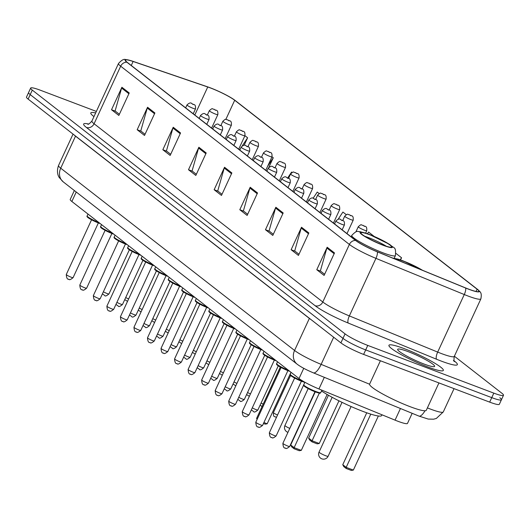 <?xml version="1.0" encoding="UTF-8"?>
<svg xmlns="http://www.w3.org/2000/svg" width="530" height="530" viewBox="0 0 530 530"><rect width="100%" height="100%" fill="white"/><g stroke="black" fill="none" stroke-linecap="round" stroke-linejoin="round"><path stroke-width="0.79" d="M412.161 413.314L407.51 423.384A18.729 2.412 -155.2 0 1 395.055 420.144L318.947 388.967A18.729 2.412 -155.2 0 1 299.026 378.533L71.855 201.48A18.729 2.412 -155.2 0 1 70.225 199.439L74.346 190.528M96.354 111.419L40.326 90.206A18.729 2.412 24.8 0 0 30.654 88.066L26.5 97.056A18.729 2.412 24.8 0 0 28.13 99.097L340.909 342.877A18.729 2.412 24.8 0 0 363.613 354.411L489.674 402.124A18.729 2.412 24.8 0 0 499.346 404.271L501.42 399.772A18.729 2.412 24.8 0 0 499.797 397.738M28.58 92.564A18.729 2.412 24.8 0 0 30.203 94.598L342.99 338.378A18.729 2.412 24.8 0 0 365.693 349.913L491.754 397.632A18.729 2.412 24.8 0 0 501.42 399.772A18.729 2.412 24.8 0 1 491.754 397.632L365.693 349.913A18.729 2.412 24.8 0 1 342.99 338.378L30.203 94.598A18.729 2.412 24.8 0 1 28.58 92.564M95.652 112.943A29.965 3.862 24.8 0 0 90.816 112.923A29.965 3.862 24.8 0 0 93.962 116.593A29.965 3.862 24.8 0 1 90.816 112.923A29.965 3.862 24.8 0 1 95.652 112.943M404.41 348.707A29.965 3.862 24.8 0 0 388.934 345.282A29.965 3.862 24.8 0 0 427.869 366.992A29.965 3.862 24.8 0 0 443.338 370.417A29.965 3.862 24.8 0 0 404.41 348.707A29.965 3.862 24.8 0 0 388.934 345.282A29.965 3.862 24.8 0 0 427.869 366.992A29.965 3.862 24.8 0 0 443.338 370.417A29.965 3.862 24.8 0 0 404.41 348.707M210.476 87.967A19.974 2.571 -155.2 0 1 234.691 100.269L477.099 289.201A19.974 2.571 -155.2 0 1 478.835 291.374A19.974 2.571 -155.2 0 1 465.552 287.916L377.221 251.737A19.974 2.571 -155.2 0 1 355.975 240.607L127.266 62.355A19.974 2.571 -155.2 0 1 125.53 60.181A19.974 2.571 -155.2 0 1 133.116 61.48L207.747 86.986A19.974 2.571 -155.2 0 1 210.476 87.967M210.277 87.814A20.478 2.637 24.8 0 0 207.482 86.807L132.858 61.301A20.478 2.637 24.8 0 0 127.518 59.804A20.478 2.637 24.8 0 0 126.862 62.195L355.564 240.448A20.478 2.637 24.8 0 0 377.347 251.856L465.678 288.042A20.478 2.637 24.8 0 0 477.835 289.618A20.478 2.637 24.8 0 0 477.51 289.353L235.101 100.428A20.478 2.637 24.8 0 0 210.277 87.814M30.654 88.066A18.729 2.412 24.8 0 0 32.284 90.1L345.063 333.887A18.729 2.412 24.8 0 0 367.767 345.414L493.827 393.134A18.729 2.412 24.8 0 0 503.5 395.274A18.729 2.412 24.8 0 0 501.87 393.24L454.376 356.22M283.179 212.954L272.791 235.433L265.464 229.722L275.852 207.243L283.179 212.954M308.838 232.955L298.45 255.433L291.122 249.723L301.504 227.237L308.838 232.955M334.496 252.949L324.108 275.434L316.774 269.717L327.162 247.238L334.496 252.949M206.203 152.965L195.822 175.443L188.488 169.726L198.876 147.247L206.203 152.965M180.551 132.964L170.163 155.442L162.829 149.732L173.217 127.253L180.551 132.964M154.893 112.969L144.505 135.448L137.171 129.731L147.559 107.252L154.893 112.969M129.234 92.969L118.846 115.447L111.512 109.736L121.9 87.258L129.234 92.969M257.52 192.96L247.132 215.438L239.805 209.728L250.193 187.242L257.52 192.96M231.862 172.959L221.474 195.438L214.147 189.727L224.535 167.248L231.862 172.959M400.554 259.932L401.554 257.765L396.009 253.439M319.173 193.556L317.251 192.059L313.111 198.299M292.096 172.449L291.593 172.058L287.724 177.888M268.836 167.361L273.268 157.774L272.003 156.794M244.131 145.306L247.609 137.78L244.926 135.687M374.074 236.347L368.569 232.054L367.469 233.71M346.242 214.657L342.91 212.053L338.147 219.228M214.147 189.727L218.069 191.211M222.01 194.285L217.731 190.952L224.236 168.05A4.995 4.333 -52.1 0 1 224.535 167.248M239.805 209.728L243.727 211.212M247.669 214.286L243.389 210.947L249.895 188.051A4.995 4.333 -52.1 0 1 250.193 187.242M111.512 109.736L115.434 111.22M119.382 114.294L115.103 110.962L121.602 88.059A4.995 4.333 -52.1 0 1 121.9 87.258M137.171 129.731L141.093 131.215M145.034 134.289L140.761 130.956L147.261 108.06A4.995 4.333 -52.1 0 1 147.559 107.252M162.829 149.732L166.751 151.216M170.693 154.29L166.413 150.957L172.919 128.055A4.995 4.333 -52.1 0 1 173.217 127.253M188.488 169.726L192.41 171.21M196.352 174.29L192.072 170.952L198.578 148.055A4.995 4.333 -52.1 0 1 198.876 147.247M316.774 269.717L320.696 271.201M324.645 274.275L320.365 270.943L326.864 248.04A4.995 4.333 -52.1 0 1 327.162 247.238M291.122 249.723L295.038 251.207M298.986 254.281L294.706 250.942L301.206 228.046A4.995 4.333 -52.1 0 1 301.504 227.237M265.464 229.722L269.379 231.206M273.328 234.28L269.048 230.948L275.554 208.045A4.995 4.333 -52.1 0 1 275.852 207.243M273.268 157.774L267.597 166.321M247.609 137.78L242.256 145.849M240.594 148.354L239.58 149.884M401.554 257.765L400.196 259.813M369.609 234.724A16.854 2.173 24.8 0 0 360.91 232.796A16.854 2.173 24.8 0 0 382.806 245.012A16.854 2.173 24.8 0 0 391.511 246.94A16.854 2.173 24.8 0 0 369.609 234.724M386.291 246.231A16.854 2.173 24.8 0 0 368.31 237.539A16.854 2.173 24.8 0 0 364.832 236.314M332.158 397.308L312.071 440.781L319.245 443.497L317.212 443.849L312.09 441.907L312.071 440.781L308.652 438.111L328.454 395.254M319.245 443.497L338.955 400.839M312.09 441.907L309.646 440.006L308.652 438.111M257.308 418.965L256.586 418.402L280.304 367.071M263.907 422.549L267.186 423.788L290.99 372.272M267.186 423.788L265.152 424.139L263.463 423.503M256.586 418.402L257.11 419.396M376.929 242.581A7.493 0.967 24.8 0 0 373.676 241.077M421.443 269.849A16.854 2.173 24.8 0 0 403.727 261.316A16.854 2.173 24.8 0 0 395.353 259.163M321.505 390.988A36.524 4.704 24.8 0 0 362.811 411.353A36.524 4.704 24.8 0 0 381.673 415.533L382.011 414.798M370.781 414.135L346.183 467.367L353.358 470.083L351.33 470.435L346.203 468.5L346.183 467.367L342.764 464.697L366.747 412.791M353.358 470.083L378.354 415.997M346.203 468.5L343.758 466.592L342.764 464.697M319.338 393.081L294.123 447.658L301.298 450.374L299.264 450.732L294.137 448.791L294.123 447.658L290.698 444.995L315.251 391.856M301.298 450.374L327.123 394.479M294.137 448.791L291.692 446.883L290.698 444.995M380.401 360.764L369.622 384.098A31.217 4.021 24.8 0 0 410.18 406.709A31.217 4.021 24.8 0 0 426.292 410.28L438.939 382.918M408.166 351.642A20.359 2.623 24.8 0 0 397.672 349.694A20.359 2.623 24.8 0 0 424.106 364.057A20.359 2.623 24.8 0 0 434.315 366.621A20.359 2.623 24.8 0 0 427.452 360.692A20.359 2.623 24.8 0 0 408.166 351.642M76.234 192.006L71.855 201.48M303.743 368.317L299.026 378.533M324.327 377.333L318.947 388.967M400.435 408.511L395.055 420.144M427.399 407.895A24.97 3.213 24.8 0 0 430.393 409.067A24.97 3.213 24.8 0 0 443.285 411.923L454.044 388.642M425.02 410.776A12.488 4.008 112.3 0 1 418.919 416.076L313.369 372.842C306.082 369.768 300.676 366.879 297.144 364.183A12.488 10.838 -52.1 0 1 294.567 350.456L309.368 318.417L75.518 136.157A24.97 3.213 -155.2 0 1 74.134 134.951M28.13 99.097L32.284 90.1M489.674 402.124L493.827 393.134M363.613 354.411L367.767 345.414M340.909 342.877L345.063 333.887M297.144 364.183L63.289 181.916L59.32 177.616C59.102 177.345 55.842 172.999 58.545 165.473A24.97 3.213 24.8 0 0 60.718 168.189L75.518 136.157A3.12 2.71 127.9 0 0 75.558 136.064M63.289 181.916A12.488 10.838 -52.1 0 1 60.718 168.189L294.567 350.456A24.97 3.213 24.8 0 0 321.134 364.368L333.668 337.232M313.369 372.842A12.488 4.008 112.3 0 0 321.134 364.368L369.582 384.217M311.375 319.855A24.97 3.213 -155.2 0 1 309.368 318.417A3.12 2.71 127.9 0 0 309.414 318.325M234.691 100.269L225.859 119.389M454.197 360.91L454.641 361.255A6.241 5.419 -52.1 0 1 454.289 361.109M454.641 361.255A31.217 4.021 -155.2 0 1 441.238 361.082A31.217 4.021 -155.2 0 1 436.601 359.254L348.27 323.068A31.217 4.021 -155.2 0 1 315.065 305.677L86.364 127.425A31.217 4.021 -155.2 0 1 88.536 124.013M465.678 288.042A6.241 2.007 112.3 0 1 464.273 294.541L437.681 352.092A24.97 3.213 24.8 0 0 441.391 353.556A24.97 3.213 24.8 0 0 454.283 356.412C453.793 359.93 453.905 361.665 454.608 361.619L453.402 360.559M355.564 240.448A6.241 5.419 127.9 0 0 349.383 244.449L120.674 66.197A6.241 5.419 -52.1 0 1 126.862 62.195M377.347 251.856A6.241 2.007 112.3 0 1 375.942 258.362A24.97 3.213 -155.2 0 1 349.383 244.449L322.79 301.994A24.97 3.213 24.8 0 0 349.356 315.913L437.681 352.092A6.241 2.007 -67.7 0 0 436.601 359.254M86.364 127.425A6.241 5.419 -52.1 0 0 94.088 123.748L120.674 66.197A24.97 3.213 -155.2 0 1 118.508 63.481L91.915 121.032A24.97 3.213 24.8 0 0 94.088 123.748L322.79 301.994A6.241 5.419 -52.1 0 1 315.065 305.677M477.835 289.618C479.683 291.864 482.227 291.778 480.876 298.86A24.97 3.213 -155.2 0 1 464.273 294.541L375.942 258.362L349.356 315.913A6.241 2.007 -67.7 0 0 348.27 323.068M477.099 289.201L476.053 291.46M207.747 86.986L194.808 114.99M133.116 61.48L131.274 65.475M231.511 173.721L224.236 168.05M205.852 153.726L198.578 148.055M180.193 133.726L172.919 128.055M154.541 113.731L147.261 108.06M128.883 93.73L121.602 88.059M257.169 193.722L249.895 188.051M282.828 213.716L275.554 208.045M308.486 233.717L301.206 228.046M334.145 253.711L326.864 248.04M383.177 245.297A17.795 2.292 24.8 0 0 390.815 245.397A17.795 2.292 24.8 0 0 369.244 234.439A17.795 2.292 24.8 0 0 361.606 234.34A17.795 2.292 24.8 0 0 383.177 245.297M394.207 258.229L395.433 255.573A24.035 3.094 -155.2 0 1 383.018 252.823A24.035 3.094 -155.2 0 1 351.794 235.406L351.132 236.837M289.771 428.412A4.995 0.643 -155.2 0 1 285.378 426.027A4.995 0.643 -155.2 0 1 284.941 425.484A4.995 4.995 0 0 0 287.956 432.334M422.364 270.227A17.795 2.292 24.8 0 0 403.356 261.032A17.795 2.292 24.8 0 0 394.433 258.786M325.546 455.687A4.995 0.643 -155.2 0 1 319.491 452.613A4.995 0.643 -155.2 0 1 319.053 452.07A4.995 4.995 0 0 0 320.517 458.106A4.995 4.995 0 0 0 328.123 456.257A4.995 0.643 -155.2 0 1 325.546 455.687M125.716 297.522A3.743 0.484 24.8 0 0 128.631 298.953M215.425 114.069A4.684 0.603 -155.2 0 1 209.343 110.677C213.292 107.126 211.947 109.399 214.087 109.246C215.995 111.035 218.181 108.922 217.843 114.606A4.684 0.603 -155.2 0 1 215.425 114.069M214.279 109.352L215.505 110.306L214.279 109.352M139.251 308.069A3.743 0.484 24.8 0 0 142.172 309.507M228.96 124.623A4.684 0.603 -155.2 0 1 222.878 121.231C226.827 117.673 225.482 119.946 227.622 119.8C229.53 121.582 231.716 119.475 231.378 125.159A4.684 0.603 -155.2 0 1 228.96 124.623M227.82 119.906L229.04 120.86L227.82 119.906M152.792 318.623A3.743 0.484 24.8 0 0 155.707 320.054M242.501 135.17A4.684 0.603 -155.2 0 1 236.42 131.778C240.368 128.227 239.023 130.499 241.163 130.347C243.065 132.136 245.251 130.022 244.92 135.707A4.684 0.603 -155.2 0 1 242.501 135.17M241.355 130.459L242.574 131.407L241.355 130.459M166.327 329.176A3.743 0.484 24.8 0 0 169.249 330.607M256.036 145.724A4.684 0.603 -155.2 0 1 249.955 142.332C253.903 138.78 252.558 141.053 254.698 140.9C256.606 142.689 258.792 140.576 258.454 146.26A4.684 0.603 -155.2 0 1 256.036 145.724M254.89 141.006L256.116 141.96L254.89 141.006M179.862 339.723A3.743 0.484 24.8 0 0 182.784 341.161M269.578 156.277A4.684 0.603 -155.2 0 1 263.49 152.885C267.445 149.327 266.093 151.6 268.24 151.454C270.141 153.236 272.327 151.13 271.996 156.807A4.684 0.603 -155.2 0 1 269.578 156.277M268.432 151.56L269.651 152.514L268.432 151.56M193.404 350.277A3.743 0.484 24.8 0 0 196.319 351.708M283.113 166.824A4.684 0.603 -155.2 0 1 277.031 163.432C280.979 159.881 279.635 162.153 281.774 162.001C283.683 163.79 285.869 161.676 285.531 167.361A4.684 0.603 -155.2 0 1 283.113 166.824M281.967 162.114L283.192 163.061L281.967 162.114M206.939 360.831A3.743 0.484 24.8 0 0 209.86 362.262M296.648 177.378A4.684 0.603 -155.2 0 1 290.566 173.986C294.514 170.435 293.169 172.701 295.309 172.555C297.217 174.337 299.404 172.23 299.066 177.914A4.684 0.603 -155.2 0 1 296.648 177.378M295.508 172.661L296.727 173.615L295.508 172.661M220.48 371.378A3.743 0.484 24.8 0 0 223.395 372.809M310.189 187.931A4.684 0.603 -155.2 0 1 304.107 184.533C308.056 180.982 306.711 183.254 308.851 183.102C310.752 184.89 312.938 182.784 312.607 188.461A4.684 0.603 -155.2 0 1 310.189 187.931M309.043 183.214L310.262 184.168L309.043 183.214M234.015 381.931A3.743 0.484 24.8 0 0 236.936 383.362M323.724 198.478A4.684 0.603 -155.2 0 1 317.642 195.086C321.591 191.535 320.246 193.808 322.386 193.655C324.294 195.444 326.48 193.331 326.142 199.015A4.684 0.603 -155.2 0 1 323.724 198.478M322.578 193.768L323.803 194.715L322.578 193.768M247.55 392.478A3.743 0.484 24.8 0 0 250.471 393.916M337.265 209.032A4.684 0.603 -155.2 0 1 331.177 205.64C335.132 202.082 333.781 204.355 335.927 204.209C337.829 205.991 340.015 203.884 339.684 209.569A4.684 0.603 -155.2 0 1 337.265 209.032M336.119 204.315L337.338 205.269L336.119 204.315M261.091 403.032A3.743 0.484 24.8 0 0 263.191 404.105M350.8 219.579A4.684 0.603 -155.2 0 1 344.719 216.187C348.667 212.636 347.322 214.908 349.462 214.756C351.37 216.545 353.556 214.431 353.218 220.116A4.684 0.603 -155.2 0 1 350.8 219.579M349.654 214.869L350.88 215.823L349.654 214.869M276.428 417.435L275.951 417.276C275.216 415.984 273.195 418.342 273.407 412.592A3.743 0.484 24.8 0 0 277.548 415.017M364.335 230.133A4.684 0.603 -155.2 0 1 358.253 226.741C362.209 223.19 360.857 225.462 362.997 225.31C364.905 227.098 367.091 224.985 366.753 230.669A4.684 0.603 -155.2 0 1 364.335 230.133M363.196 225.416L364.415 226.37L363.196 225.416M103.376 291.778A3.743 0.484 24.8 0 0 107.027 293.501A3.743 0.484 24.8 0 0 108.961 293.931C106.503 295.998 105.086 296.508 104.701 295.468L102.409 293.865M193.238 113.771L195.504 108.862A4.684 0.603 -155.2 0 1 193.086 108.325A4.684 0.603 -155.2 0 1 187.004 104.933L185.652 107.855M193.165 104.562L191.94 103.615L193.165 104.562M116.911 302.332A3.743 0.484 24.8 0 0 120.562 304.054A3.743 0.484 24.8 0 0 122.496 304.485C120.045 306.552 118.621 307.062 118.236 306.022L115.951 304.419M206.773 124.318L209.045 119.416A4.684 0.603 -155.2 0 1 206.627 118.879A4.684 0.603 -155.2 0 1 200.539 115.487L199.194 118.409M206.7 115.116L205.481 114.162L206.7 115.116M130.453 312.879A3.743 0.484 24.8 0 0 134.103 314.608A3.743 0.484 24.8 0 0 136.038 315.032C133.58 317.099 132.162 317.616 131.771 316.569L129.486 314.966M220.314 134.872L222.58 129.963A4.684 0.603 -155.2 0 1 220.162 129.433A4.684 0.603 -155.2 0 1 214.08 126.041L212.729 128.962M220.242 125.67L219.016 124.716L220.242 125.67M143.988 323.433A3.743 0.484 24.8 0 0 147.638 325.155A3.743 0.484 24.8 0 0 149.573 325.586C147.121 327.653 145.697 328.163 145.313 327.123L143.027 325.519M233.849 145.425L236.115 140.516A4.684 0.603 -155.2 0 1 233.697 139.98A4.684 0.603 -155.2 0 1 227.615 136.588L226.264 139.509M233.776 136.217L232.557 135.269L233.776 136.217M157.529 333.986A3.743 0.484 24.8 0 0 161.173 335.709A3.743 0.484 24.8 0 0 163.107 336.133C160.656 338.2 159.239 338.716 158.848 337.676L156.562 336.073M247.391 155.972L249.656 151.07A4.684 0.603 -155.2 0 1 247.238 150.533A4.684 0.603 -155.2 0 1 241.157 147.141L239.805 150.063M247.311 146.77L246.092 145.816L247.311 146.77M171.064 344.533A3.743 0.484 24.8 0 0 174.715 346.256A3.743 0.484 24.8 0 0 176.649 346.686C174.191 348.753 172.773 349.263 172.389 348.223L170.097 346.62M260.926 166.526L263.191 161.617A4.684 0.603 -155.2 0 1 260.773 161.087A4.684 0.603 -155.2 0 1 254.691 157.688L253.34 160.617M260.853 157.324L259.627 156.37L260.853 157.324M184.599 355.087A3.743 0.484 24.8 0 0 188.249 356.809A3.743 0.484 24.8 0 0 190.184 357.24C187.733 359.307 186.308 359.817 185.924 358.777L183.638 357.174M274.46 177.073L276.733 172.171A4.684 0.603 -155.2 0 1 274.315 171.634A4.684 0.603 -155.2 0 1 268.226 168.242L266.881 171.163M274.388 167.871L273.169 166.923L274.388 167.871M198.14 365.634A3.743 0.484 24.8 0 0 201.791 367.363A3.743 0.484 24.8 0 0 203.725 367.787C201.268 369.854 199.85 370.371 199.459 369.33L197.173 367.727M288.002 187.627L290.268 182.724A4.684 0.603 -155.2 0 1 287.85 182.188A4.684 0.603 -155.2 0 1 281.768 178.796L280.416 181.717M287.929 178.424L286.703 177.47L287.929 178.424M211.675 376.187A3.743 0.484 24.8 0 0 215.326 377.91A3.743 0.484 24.8 0 0 217.26 378.341C214.809 380.408 213.385 380.918 213 379.877L210.715 378.274M301.537 198.18L303.803 193.271A4.684 0.603 -155.2 0 1 301.385 192.734A4.684 0.603 -155.2 0 1 295.303 189.343L293.951 192.264M301.464 188.978L300.245 188.024L301.464 188.978M225.217 386.741A3.743 0.484 24.8 0 0 228.861 388.464A3.743 0.484 24.8 0 0 230.795 388.894C228.344 390.961 226.926 391.471 226.535 390.431L224.25 388.828M315.078 208.727L317.344 203.825A4.684 0.603 -155.2 0 1 314.926 203.288A4.684 0.603 -155.2 0 1 308.844 199.896L307.493 202.818M314.999 199.525L313.78 198.571L314.999 199.525M238.752 397.288A3.743 0.484 24.8 0 0 242.402 399.017A3.743 0.484 24.8 0 0 244.337 399.441C241.879 401.508 240.461 402.025 240.077 400.978L237.785 399.375M328.613 219.281L330.879 214.378A4.684 0.603 -155.2 0 1 328.461 213.842A4.684 0.603 -155.2 0 1 322.379 210.45L321.028 213.371M328.54 210.079L327.315 209.125L328.54 210.079M252.287 407.842A3.743 0.484 24.8 0 0 255.937 409.564A3.743 0.484 24.8 0 0 257.871 409.995C255.42 412.062 253.996 412.572 253.612 411.532L251.326 409.928M342.148 229.834L344.421 224.925A4.684 0.603 -155.2 0 1 342.002 224.389A4.684 0.603 -155.2 0 1 335.914 220.997L334.569 223.918M342.075 220.626L340.856 219.678L342.075 220.626M100.249 223.607A8.738 1.126 -155.2 0 1 98.898 223.123M71.153 277.21A3.743 0.484 24.8 0 0 73.087 277.64C70.629 279.707 69.211 280.218 68.82 279.177C67.363 279.601 66.515 278.038 66.283 274.494A3.743 0.484 24.8 0 0 71.153 277.21M100.269 223.627L98.852 223.117C86.715 217.856 86.529 216.512 87.152 215.935A9.361 1.206 24.8 0 0 98.918 222.573M98.812 223.097A8.738 1.126 -155.2 0 1 90.497 219.188A8.738 1.126 -155.2 0 1 87.602 216.657M113.784 234.161A8.738 1.126 -155.2 0 1 112.433 233.677M84.687 287.764A3.743 0.484 24.8 0 0 86.622 288.188C84.171 290.255 82.746 290.771 82.362 289.724C80.898 290.148 80.056 288.592 79.818 285.047A3.743 0.484 24.8 0 0 84.687 287.764M113.811 234.174L112.386 233.67C100.249 228.403 100.064 227.065 100.687 226.489A9.361 1.206 24.8 0 0 112.459 233.12M112.353 233.644A8.738 1.126 -155.2 0 1 104.039 229.742A8.738 1.126 -155.2 0 1 101.144 227.204M127.326 244.708A8.738 1.126 -155.2 0 1 125.968 244.231M98.222 298.31A3.743 0.484 24.8 0 0 100.157 298.741C97.705 300.808 96.288 301.318 95.897 300.278C94.439 300.702 93.591 299.145 93.359 295.594A3.743 0.484 24.8 0 0 98.222 298.31M127.346 244.727L125.928 244.217C113.791 238.957 113.605 237.612 114.228 237.042A9.361 1.206 24.8 0 0 125.994 243.674M125.888 244.198A8.738 1.126 -155.2 0 1 117.574 240.289A8.738 1.126 -155.2 0 1 114.679 237.758M140.861 255.261A8.738 1.126 -155.2 0 1 139.509 254.778M111.764 308.864A3.743 0.484 24.8 0 0 113.698 309.288C111.24 311.355 109.823 311.872 109.438 310.832C107.974 311.256 107.126 309.692 106.894 306.148A3.743 0.484 24.8 0 0 111.764 308.864M140.881 255.274L139.463 254.771C127.326 249.511 127.14 248.166 127.763 247.59A9.361 1.206 24.8 0 0 139.529 254.221M139.423 254.751A8.738 1.126 -155.2 0 1 131.115 250.842A8.738 1.126 -155.2 0 1 128.214 248.312M154.402 265.815A8.738 1.126 -155.2 0 1 153.044 265.331M125.299 319.411A3.743 0.484 24.8 0 0 127.233 319.842C124.782 321.909 123.357 322.419 122.973 321.379C121.516 321.803 120.668 320.246 120.436 316.702A3.743 0.484 24.8 0 0 125.299 319.411M154.422 265.828L153.004 265.318C140.867 260.058 140.675 258.719 141.305 258.143A9.361 1.206 24.8 0 0 153.071 264.775M152.965 265.298A8.738 1.126 -155.2 0 1 144.65 261.396A8.738 1.126 -155.2 0 1 141.755 258.859M167.937 276.362A8.738 1.126 -155.2 0 1 166.586 275.885M138.84 329.965A3.743 0.484 24.8 0 0 140.775 330.395C138.317 332.462 136.899 332.973 136.508 331.932C135.051 332.356 134.203 330.793 133.971 327.248A3.743 0.484 24.8 0 0 138.84 329.965M167.957 276.382L166.539 275.872C154.402 270.611 154.217 269.267 154.839 268.697A9.361 1.206 24.8 0 0 166.605 275.328M166.499 275.852A8.738 1.126 -155.2 0 1 158.185 271.943A8.738 1.126 -155.2 0 1 155.29 269.412M181.472 286.915A8.738 1.126 -155.2 0 1 180.12 286.432M152.375 340.518A3.743 0.484 24.8 0 0 154.309 340.942C151.858 343.009 150.434 343.526 150.05 342.486C148.585 342.91 147.744 341.346 147.506 337.802A3.743 0.484 24.8 0 0 152.375 340.518M181.498 286.929L180.074 286.425C167.937 281.165 167.752 279.82 168.374 279.244A9.361 1.206 24.8 0 0 180.147 285.875M180.041 286.399A8.738 1.126 -155.2 0 1 171.727 282.497A8.738 1.126 -155.2 0 1 168.832 279.959M195.013 297.462A8.738 1.126 -155.2 0 1 193.655 296.985M165.91 351.065A3.743 0.484 24.8 0 0 167.844 351.496C165.393 353.563 163.975 354.073 163.584 353.033C162.127 353.457 161.279 351.9 161.047 348.356A3.743 0.484 24.8 0 0 165.91 351.065M195.033 297.482L193.616 296.972C181.479 291.712 181.293 290.374 181.916 289.797A9.361 1.206 24.8 0 0 193.682 296.429M193.576 296.952A8.738 1.126 -155.2 0 1 185.261 293.044A8.738 1.126 -155.2 0 1 182.366 290.513M207.217 306.983A9.361 1.206 24.8 0 1 195.451 300.351C194.828 300.921 195.013 302.266 207.15 307.526L208.568 308.036A8.738 1.126 -155.2 0 1 207.197 307.532M179.451 361.619A3.743 0.484 24.8 0 0 181.386 362.05C178.928 364.117 177.51 364.627 177.126 363.587C175.662 364.011 174.814 362.447 174.582 358.903A3.743 0.484 24.8 0 0 179.451 361.619M207.111 307.506A8.738 1.126 -155.2 0 1 198.803 303.597A8.738 1.126 -155.2 0 1 195.901 301.066M222.09 318.57A8.738 1.126 -155.2 0 1 220.732 318.086M192.986 372.173A3.743 0.484 24.8 0 0 194.921 372.597C192.469 374.664 191.045 375.18 190.661 374.134C189.203 374.564 188.355 373.001 188.123 369.456A3.743 0.484 24.8 0 0 192.986 372.173M222.11 318.583L220.692 318.079C208.555 312.813 208.363 311.474 208.992 310.898A9.361 1.206 24.8 0 0 220.758 317.53M220.652 318.053A8.738 1.126 -155.2 0 1 212.338 314.151A8.738 1.126 -155.2 0 1 209.443 311.613M235.625 329.117A8.738 1.126 -155.2 0 1 234.273 328.64M206.528 382.72A3.743 0.484 24.8 0 0 208.462 383.15C206.004 385.217 204.587 385.727 204.196 384.687C202.738 385.111 201.89 383.554 201.658 380.01A3.743 0.484 24.8 0 0 206.528 382.72M235.645 329.137L234.227 328.627C222.09 323.366 221.904 322.028 222.527 321.452A9.361 1.206 24.8 0 0 234.293 328.083M234.187 328.607A8.738 1.126 -155.2 0 1 225.873 324.698A8.738 1.126 -155.2 0 1 222.978 322.167M249.16 339.67A8.738 1.126 -155.2 0 1 247.808 339.187M220.063 393.273A3.743 0.484 24.8 0 0 221.997 393.697C219.546 395.764 218.121 396.281 217.737 395.241C216.273 395.665 215.432 394.101 215.2 390.557A3.743 0.484 24.8 0 0 220.063 393.273M249.186 339.69L247.768 339.18C235.625 333.92 235.439 332.575 236.062 331.999A9.361 1.206 24.8 0 0 247.835 338.63M247.729 339.16A8.738 1.126 -155.2 0 1 239.414 335.252A8.738 1.126 -155.2 0 1 236.519 332.721M261.369 349.184A9.361 1.206 24.8 0 1 249.603 342.552C248.981 343.129 249.166 344.467 261.303 349.734L262.721 350.237A8.738 1.126 -155.2 0 1 261.35 349.74M233.597 403.82A3.743 0.484 24.8 0 0 235.532 404.251C233.081 406.318 231.663 406.835 231.272 405.788C229.815 406.212 228.967 404.655 228.735 401.111A3.743 0.484 24.8 0 0 233.597 403.82M261.264 349.707A8.738 1.126 -155.2 0 1 252.949 345.805A8.738 1.126 -155.2 0 1 250.054 343.268M276.236 360.771A8.738 1.126 -155.2 0 1 274.885 360.294M247.139 414.374A3.743 0.484 24.8 0 0 249.073 414.804C246.616 416.871 245.198 417.382 244.814 416.341C243.349 416.766 242.501 415.209 242.27 411.658A3.743 0.484 24.8 0 0 247.139 414.374M276.256 360.791L274.838 360.281C262.701 355.02 262.516 353.676 263.138 353.106A9.361 1.206 24.8 0 0 274.904 359.738M274.798 360.261A8.738 1.126 -155.2 0 1 266.491 356.352A8.738 1.126 -155.2 0 1 263.589 353.821M289.777 371.325A8.738 1.126 -155.2 0 1 288.419 370.841M260.674 424.927A3.743 0.484 24.8 0 0 262.608 425.351C260.157 427.418 258.733 427.935 258.349 426.895C256.891 427.319 256.043 425.756 255.811 422.211A3.743 0.484 24.8 0 0 260.674 424.927M289.797 371.338L288.38 370.834C276.243 365.574 276.05 364.229 276.68 363.653A9.361 1.206 24.8 0 0 288.446 370.284M288.34 370.808A8.738 1.126 -155.2 0 1 280.026 366.906A8.738 1.126 -155.2 0 1 277.13 364.368M304.863 382.349L301.915 381.381C289.777 376.121 289.592 374.783 290.215 374.207A9.361 1.206 24.8 0 0 302.378 380.99A9.361 1.206 24.8 0 0 303.253 381.308M304.869 382.329A8.738 1.126 -155.2 0 1 301.961 381.395M274.215 435.475A3.743 0.484 24.8 0 0 276.15 435.905C273.692 437.972 272.274 438.482 271.883 437.442C270.426 437.866 269.578 436.309 269.346 432.765A3.743 0.484 24.8 0 0 274.215 435.475M301.875 381.361A8.738 1.126 -155.2 0 1 293.56 377.459A8.738 1.126 -155.2 0 1 290.665 374.922M315.92 391.544A9.361 1.206 24.8 0 0 320.756 392.611C319.139 392.757 322.71 394.26 315.456 391.935C303.312 386.675 303.127 385.33 303.75 384.76A9.361 1.206 24.8 0 0 315.92 391.544M319.915 392.73A8.738 1.126 -155.2 0 1 315.496 391.942M287.75 446.028A3.743 0.484 24.8 0 0 289.685 446.459C287.233 448.526 285.809 449.036 285.425 447.996C283.961 448.42 283.119 446.856 282.887 443.312A3.743 0.484 24.8 0 0 287.75 446.028M315.416 391.915A8.738 1.126 -155.2 0 1 307.102 388.006A8.738 1.126 -155.2 0 1 304.207 385.476M443.285 411.923L436.349 418.448L433.58 419.197L428.227 419.071L418.919 416.076M58.545 165.473L73.041 134.103M127.518 59.804C125.776 60.539 124.709 56.677 118.508 63.481M503.5 395.274L501.42 399.772M480.876 298.86L454.283 356.412M91.915 121.032C89.543 123.689 88.152 124.736 87.742 124.153M395.433 255.573C396.009 246.039 394.539 249.126 389.755 244.469L368.86 234.22L359.877 231.61C357.929 232.219 357.71 229.119 351.794 235.406M303.716 384.853L284.941 425.484M422.92 270.452L402.972 260.806L397.997 259.11L392.737 258.09M351.099 406.536L328.123 456.257M342.029 402.35L319.053 452.07M124.749 299.609L127.518 301.371M207.329 115.03L209.343 110.677M211.609 128.088L217.843 114.606M138.29 310.156L141.053 311.918M220.871 125.584L222.878 121.231M225.151 138.641L231.378 125.159M151.825 320.71L154.594 322.472M234.406 136.13L236.42 131.778M238.685 149.195L244.92 135.707M165.36 331.263L168.129 333.025M247.941 146.684L249.955 142.332M252.227 159.742L258.454 146.26M178.901 341.81L181.671 343.572M261.482 157.238L263.49 152.885M265.762 170.296L271.996 156.807M192.436 352.364L195.206 354.126M275.017 167.785L277.031 163.432M279.297 180.843L285.531 167.361M205.978 362.917L208.74 364.673M288.558 178.338L290.566 173.986M292.838 191.396L299.066 177.914M219.513 373.464L222.282 375.227M302.093 188.885L304.107 184.533M306.373 201.95L312.607 188.461M233.048 384.018L235.817 385.78M315.628 199.439L317.642 195.086M319.915 212.497L326.142 199.015M246.589 394.572L249.358 396.327M329.17 209.993L331.177 205.64M333.45 223.05L339.684 209.569M260.124 405.119L262.052 406.576M342.705 220.54L344.719 216.187M346.984 233.604L353.218 220.116M273.407 412.592L290.592 375.412M355.895 231.848L358.253 226.741M365.64 233.074L366.753 230.669M108.961 293.931L129.366 249.769M195.504 108.862C195.842 103.178 193.655 105.291 191.747 103.502C190.754 102.409 189.177 102.886 187.004 104.933M122.496 304.485L142.901 260.323M209.045 119.416C209.376 113.731 207.19 115.838 205.289 114.056C204.295 112.956 202.712 113.433 200.539 115.487M136.038 315.032L156.436 270.876M222.58 129.963C222.918 124.285 220.732 126.392 218.824 124.603C217.83 123.51 216.253 123.987 214.08 126.041M149.573 325.586L169.978 281.423M236.115 140.516C236.453 134.832 234.267 136.945 232.359 135.157C231.371 134.064 229.788 134.541 227.615 136.588M163.107 336.133L183.512 291.977M249.656 151.07C249.988 145.386 247.802 147.492 245.9 145.71C244.906 144.611 243.323 145.088 241.157 147.141M176.649 346.686L197.054 302.531M263.191 161.617C263.529 155.939 261.343 158.046 259.435 156.257C258.441 155.164 256.865 155.641 254.691 157.688M190.184 357.24L210.589 313.078M276.733 172.171C277.064 166.486 274.878 168.6 272.976 166.811C271.983 165.718 270.399 166.195 268.226 168.242M203.725 367.787L224.13 323.631M290.268 182.724C290.606 177.04 288.419 179.147 286.511 177.365C285.518 176.265 283.941 176.742 281.768 178.796M217.26 378.341L237.665 334.178M303.803 193.271C304.14 187.587 301.954 189.7 300.046 187.911C299.059 186.818 297.476 187.295 295.303 189.343M230.795 388.894L251.2 344.732M317.344 203.825C317.675 198.14 315.489 200.254 313.588 198.465C312.594 197.372 311.011 197.849 308.844 199.896M244.337 399.441L264.742 355.285M330.879 214.378C331.217 208.694 329.031 210.801 327.123 209.019C326.129 207.919 324.552 208.396 322.379 210.45M257.871 409.995L278.276 365.833M344.421 224.925C344.752 219.241 342.566 221.355 340.664 219.566C339.67 218.473 338.087 218.95 335.914 220.997M73.087 277.64L98.361 222.931M87.152 215.935L88.013 214.074M66.283 274.494L91.564 219.784M86.622 288.188L111.903 233.478M100.687 226.489L101.555 224.621M79.818 285.047L105.099 230.338M100.157 298.741L125.438 244.032M114.228 237.042L115.09 235.174M93.359 295.594L118.641 240.892M113.698 309.288L138.979 254.579M127.763 247.59L128.624 245.721M106.894 306.148L132.175 251.439M127.233 319.842L152.514 265.132M141.305 258.143L142.166 256.275M120.436 316.702L145.71 261.992M140.775 330.395L166.049 275.686M154.839 268.697L155.701 266.828M133.971 327.248L159.252 272.539M154.309 340.942L179.59 286.233M168.374 279.244L169.242 277.375M147.506 337.802L172.787 283.093M167.844 351.496L193.125 296.787M181.916 289.797L182.777 287.929M161.047 348.356L186.328 293.647M181.386 362.05L206.667 307.34M195.451 300.351L196.312 298.483M174.582 358.903L199.863 304.194M194.921 372.597L220.202 317.887M208.992 310.898L209.853 309.03M188.123 369.456L213.398 314.747M208.462 383.15L233.737 328.441M222.527 321.452L223.388 319.583M201.658 380.01L226.939 325.301M221.997 393.697L247.278 338.995M236.062 331.999L236.93 330.137M215.2 390.557L240.474 335.848M235.532 404.251L260.813 349.542M249.603 342.552L250.465 340.684M228.735 401.111L254.016 346.401M249.073 414.804L274.354 360.095M263.138 353.106L264 351.238M242.27 411.658L267.551 356.948M262.608 425.351L287.889 370.642M276.68 363.653L277.541 361.785M255.811 422.211L281.085 367.502M276.15 435.905L301.424 381.196M290.215 374.207L291.076 372.338M269.346 432.765L294.627 378.056M289.685 446.459L314.966 391.75M320.756 392.611L321.882 390.173M303.75 384.76L304.909 382.256M282.887 443.312L308.162 388.603"/></g></svg>
